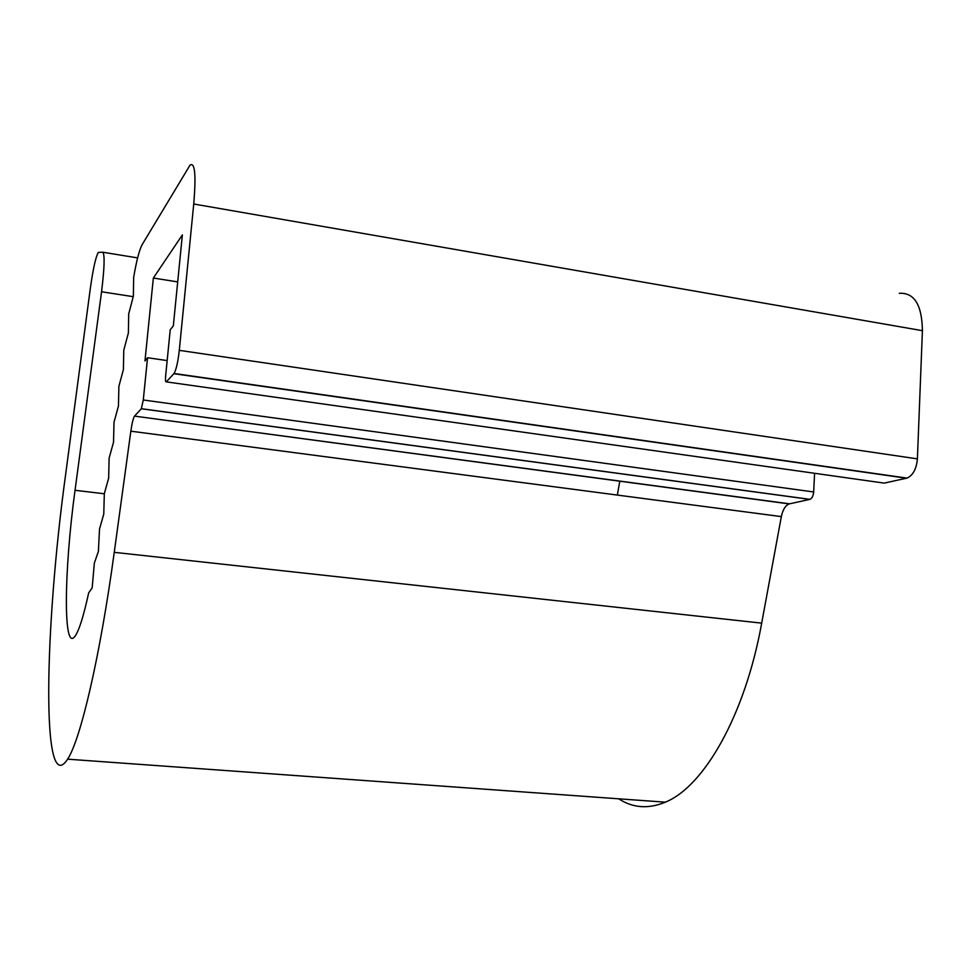 <?xml version="1.0" encoding="UTF-8"?>
<svg xmlns="http://www.w3.org/2000/svg" width="971" height="971" viewBox="0 0 971 971"><rect width="100%" height="100%" fill="white"/><g stroke="black" fill="none" stroke-linecap="round" stroke-linejoin="round"><path stroke-width="1.46" d="M618.673 798.817C632.898 808.066 648.446 809.183 665.341 802.167L67.618 759.176C40.903 800.201 44.678 626.829 65.53 475.232L90.254 288.921C93.082 268.785 95.777 256.611 98.362 252.387L102.768 252.229C104.892 254.633 104.48 267.814 101.554 291.761L75.046 490.282C63.928 570.863 62.957 654.94 75.422 635.641C79.331 629.718 83.749 615.468 88.664 592.905L92.184 587.807L94.333 563.131L98.399 551.431L99.515 529.013L103.776 514.06L104.322 493.62L108.643 478.218L109.14 458.033L113.534 442.181L113.995 422.276L118.462 405.963L118.875 386.337L123.402 369.563L123.778 350.203L128.378 332.968L128.706 313.888L133.367 296.179L133.658 277.39C136.498 260.811 139.339 249.887 142.154 244.631L190.037 165.131C194.94 161.878 196.178 174.829 193.739 204.007L179.295 350.349L917.401 458.87C916.43 468.981 912.983 475.389 907.035 478.096L884.217 483.109L166.296 381.87L174.052 373.483C176.224 369.696 177.972 361.977 179.295 350.349M619.789 481.058L617.374 495.076M899.292 293.315C914.294 292.441 922.001 304.894 922.414 330.674L917.401 458.87M166.296 381.87C165.495 382.295 165.288 380.098 165.701 375.304L170.228 329.739L173.324 325.916L182.366 234.897L153.357 278.034L144.958 360.945L147.556 357.741L143.283 399.991L813.686 491.969C813.297 495.902 812.059 498.366 809.948 499.349L789.18 503.913C785.43 505.442 782.82 509.666 781.339 516.608L761.689 623.139L114.25 552.341L130.842 431.185C131.983 423.271 133.209 418.246 134.52 416.122L789.532 503.815M177.705 281.906L153.357 278.034M167.158 360.581L147.556 357.741M814.572 473.29L813.686 491.969M809.79 499.385L141.329 408.767L134.629 415.989M665.341 802.167C703.878 786.68 745.073 715.409 761.689 623.139M67.618 759.176C80.484 739.817 100.001 657.27 114.25 552.341M141.329 408.767L143.283 399.991M137.627 257.898L102.865 252.242M133.233 296.677L101.554 291.761M104.31 493.778L75.046 490.282M922.414 330.674L193.739 204.007M906.501 478.23L173.87 373.701M781.339 516.608L130.842 431.185M907.035 478.096L174.052 373.483M134.52 416.122L789.18 503.913M809.948 499.349L141.39 408.706"/></g></svg>
